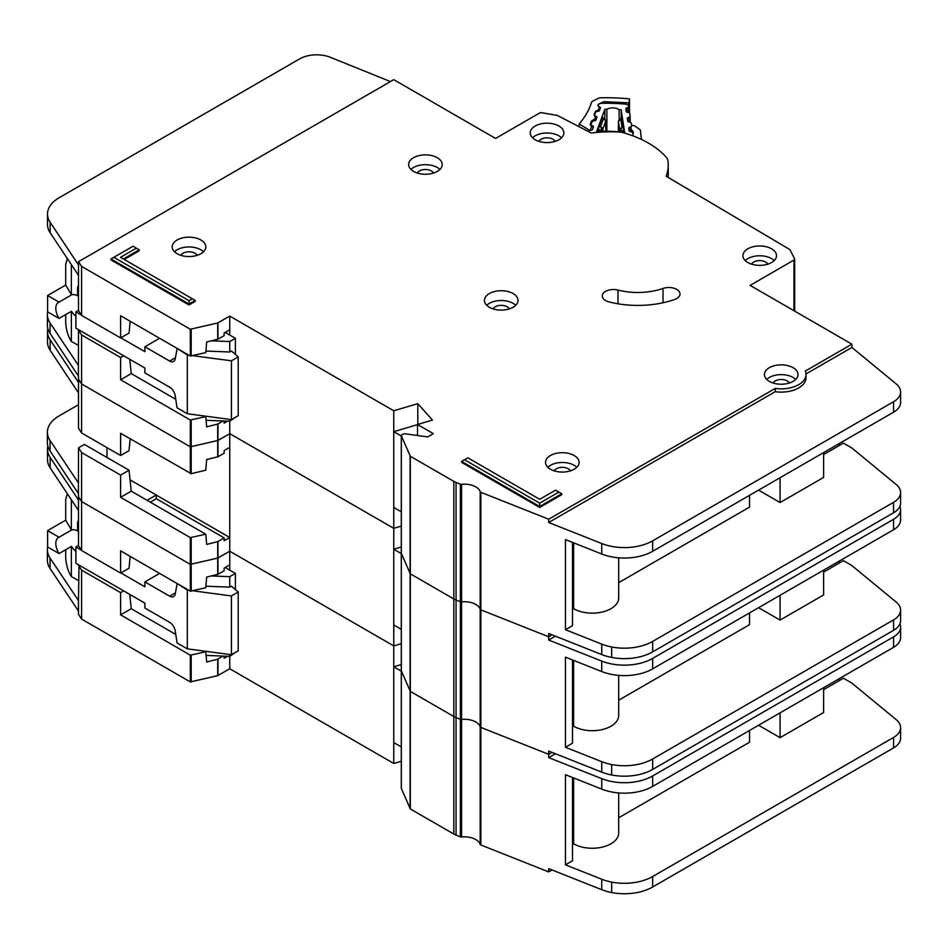 <?xml version="1.0" encoding="UTF-8"?>
<svg xmlns="http://www.w3.org/2000/svg" width="948" height="948" viewBox="0 0 948 948"><rect width="100%" height="100%" fill="white"/><g stroke="black" fill="none" stroke-linecap="round" stroke-linejoin="round"><path stroke-width="1.42" d="M78.506 580.543L71.361 576.609L69.951 574.227C67.391 569.179 65.969 563.456 65.708 557.08L65.708 549.721M78.506 530.418L77.582 530.963L77.582 523.45A7.596 4.385 60 0 1 78.506 520.499M225.209 567.532L235.388 573.41L235.388 589.573M235.388 652.437L229.736 656.36L206.095 655.4M78.506 545.444L75.887 546.96L75.887 563.29L144.89 603.129L144.89 608.024L169.645 622.315A7.999 4.622 60 0 1 175.19 630.799L177.063 642.934L187.313 648.847L187.313 590.071L177.632 583.814M59.049 553.573A13.201 7.62 60 0 1 58.539 537.492A13.201 7.62 60 0 1 59.049 537.243L71.491 530.062L65.708 520.179L47.601 530.631L47.601 546.96L59.049 553.573L71.491 546.38A13.201 7.62 -120 0 0 75.887 551.357M77.582 530.963A13.201 7.62 -120 0 0 71.491 530.062M163.423 627.303A6.399 3.697 60 0 0 162.783 626.901L161.539 626.213M192.989 590.817L231.431 595.948L238.221 592.026L231.431 586.148L229.736 587.132L229.736 576.68L235.388 573.41M229.736 654.499L229.736 668.767L393.764 763.46L401.288 761.232M211.416 575.934L229.736 576.68M159.608 573.398L144.89 581.906L169.645 596.197A7.999 4.622 60 0 0 173.638 596.588A7.999 4.622 60 0 0 175.19 594.123L177.063 584.146M75.887 546.96L81.327 550.101M120.846 572.924L144.89 586.8L144.89 581.906M65.708 520.179L65.708 499.608L66.941 494.832L68.22 495.022M47.601 530.631L59.049 537.243M71.361 576.609L71.361 546.463M187.313 648.847L231.431 654.724L238.221 650.802L238.221 592.026M205.906 586.172L229.736 587.132M187.313 590.071L188.782 590.26M71.361 529.979L71.361 499.75M231.431 654.724L231.431 595.948M401.336 788.013A1.6 0.924 0 0 0 401.288 788.238A1.6 0.924 0 0 0 401.336 788.463L410.318 808.952L453.808 834.05A15.998 9.231 0 0 0 456.059 835.129L460.384 836.847A1.6 0.924 0 0 0 461.581 837.001A15.998 9.231 180 0 1 480.186 844.384A1.6 0.924 0 0 0 480.624 844.869A1.6 0.924 0 0 0 480.849 844.976L548.702 871.899L548.702 868.641L601.731 889.686A39.994 23.096 180 0 0 611.661 892.554A39.994 23.096 180 0 0 652.662 886.984L893.573 747.901A23.996 13.853 180 0 0 900.6 738.101L900.6 727.649A23.996 13.853 0 0 0 896.263 719.71L851.908 683.129L843.424 678.235L823.622 689.658M401.336 670.461A1.6 0.924 0 0 0 401.288 670.674A1.6 0.924 0 0 0 401.336 670.9L410.318 691.388L453.808 716.498A15.998 9.231 0 0 0 456.059 717.577L460.384 719.295A1.6 0.924 0 0 0 461.581 719.437A15.998 9.231 180 0 1 480.186 726.82A1.6 0.924 0 0 0 480.624 727.306A1.6 0.924 0 0 0 480.849 727.412L548.702 754.347L552.044 752.404L548.702 754.347L548.702 751.077L601.731 772.122A39.994 23.096 180 0 0 611.661 774.99A39.994 23.096 180 0 0 652.662 769.42L893.573 630.337A23.996 13.853 180 0 0 900.6 620.537L900.6 610.085A23.996 13.853 0 0 0 896.263 602.146L851.897 565.577M47.85 446.129A39.994 23.096 0 0 0 47.507 449.151A39.994 23.096 0 0 0 50.161 457.422L78.506 500.058L78.506 496.788L81.599 501.539L190.323 564.38L217.708 558.099L229.736 551.203L393.764 645.908L401.288 643.668L393.764 645.908L393.764 528.344L401.288 526.104L393.764 528.344L393.764 410.78L417.795 403.635L432.454 420.059L417.511 424.503L433.355 433.639L427.702 436.909L404.808 433.757A1.6 0.924 0 0 0 403.315 434.006L401.751 434.907A1.6 0.924 0 0 0 401.288 435.559A1.6 0.924 0 0 0 401.336 435.784L410.318 456.261L453.808 481.371A15.998 9.231 0 0 0 456.059 482.449L460.384 484.167A1.6 0.924 0 0 0 461.581 484.321A15.998 9.231 180 0 1 480.186 491.704A1.6 0.924 0 0 0 480.624 492.19A1.6 0.924 0 0 0 480.849 492.296L548.702 519.22L775.239 388.431A24.802 14.315 0 0 0 806.001 374.531A24.802 14.315 0 0 0 805.267 371.095L851.908 344.16L750.093 285.384L793.974 260.048A2.406 1.386 0 0 0 794.673 259.077A2.406 1.386 0 0 0 794.578 258.674L790.016 249.905A2.406 1.386 0 0 0 789.447 249.336L666.16 176.221A90.392 52.187 0 0 0 668.245 165.047A90.392 52.187 0 0 0 667.925 160.639A15.998 9.231 0 0 0 666.243 157.238A95.985 55.422 0 0 0 624.211 132.969A15.998 9.231 0 0 0 618.309 131.997A90.392 52.187 0 0 0 591.208 133.028L557.839 115.668A2.406 1.386 0 0 0 556.926 115.372L541.829 112.753A2.406 1.386 0 0 0 539.448 113.108L495.567 138.444L393.752 79.656L78.506 261.672L81.599 266.412L190.323 329.252L217.708 322.972L229.736 316.087L393.764 410.78M555.398 753.743L548.702 757.606L601.731 778.652A39.994 23.096 0 0 0 652.662 775.962L893.573 636.866A23.996 13.853 0 0 0 900.6 627.066L900.6 637.518A23.996 13.853 180 0 1 893.573 647.318L652.662 786.402A39.994 23.096 180 0 1 601.731 789.103L565.458 774.706L565.458 864.837L601.731 879.234A39.994 23.096 0 0 0 611.661 882.102A39.994 23.096 0 0 0 652.662 876.533L893.573 737.449A23.996 13.853 0 0 0 900.6 727.649M572.497 777.502L572.497 860.772L565.458 864.837M823.622 687.703L823.622 712.517L780.074 737.663L780.074 712.849M758.578 725.256L780.074 737.663M749.524 730.481L749.524 742.237L618.689 817.78M618.689 792.931L618.689 833.019A26.402 15.239 180 0 1 602.395 847.097A26.402 15.239 180 0 1 573.623 843.791L572.497 844.455M573.623 777.952L573.623 843.791M227.615 656.277L224.131 658.279L224.131 656.135M129.746 594.384L131.251 608.723L120.609 614.861L190.323 655.163L205.752 651.762L206.676 661.988L217.708 659.204L223.041 656.087M47.684 547.008A39.994 23.096 0 0 0 47.4 549.781A39.994 23.096 0 0 0 50.054 558.064L78.506 600.629L78.506 614.351L81.599 619.091L190.323 681.932L217.708 675.663L229.736 668.767M229.736 570.151L229.736 564.925L224.131 568.148L224.131 570.767L217.969 574.322L206.676 577.083L205.763 587.748L190.323 591.149L120.609 550.859L120.609 573.066L81.599 550.515L78.506 545.775L78.506 510.498L50.161 467.874A39.994 23.096 180 0 1 47.507 459.59L47.507 449.151M78.506 600.629L78.992 565.091M130.16 556.381L129.058 568.196L120.609 573.066M131.251 608.723L175.747 634.425M204.768 651.169L205.752 651.762M123.678 590.888L120.609 592.654L120.609 614.861M120.609 592.654L81.599 570.115L78.506 565.364M81.599 619.091L81.599 570.115M81.599 550.515L81.599 452.551L78.506 447.8L78.411 493.588L50.054 450.952A39.994 23.096 180 0 1 47.4 442.669L47.4 432.229A39.994 23.096 0 0 0 50.054 440.5L78.506 483.077M548.702 871.899L552.044 869.968M838.328 679.206L840.023 680.19M229.736 564.913L229.736 537.492L224.131 540.716L224.131 537.871L217.708 541.64L206.676 544.425L205.775 534.198L190.323 537.599L120.609 497.309L131.251 491.171L205.752 534.198M393.764 763.46L393.764 645.908L229.736 551.203L217.969 558.005L217.969 541.533M401.288 664.572L393.764 666.8L393.764 742.568L401.288 746.905M548.702 757.606L548.702 754.347L480.849 727.412L480.849 609.86L548.702 636.783L552.044 634.852L548.702 636.783L548.702 633.513L601.731 654.57A39.994 23.096 180 0 0 611.661 657.426A39.994 23.096 180 0 0 652.662 651.869L893.573 512.773A23.996 13.853 180 0 0 900.6 502.985L900.6 492.533A23.996 13.853 0 0 0 896.263 484.582L851.908 448.013L843.424 443.107L823.622 454.542M900.6 627.066A23.996 13.853 0 0 0 899.925 623.808M78.506 611.081L50.054 568.504A39.994 23.096 180 0 1 47.4 560.232L47.4 549.781M78.411 600.7L78.4 611.14L78.411 600.7M401.288 671.148L393.764 666.8M401.288 788.238L401.288 670.674A1.6 0.924 0 0 0 401.336 670.9L410.318 691.388L453.808 716.498A15.998 9.231 0 0 0 456.059 717.577L460.384 719.295A1.6 0.924 0 0 0 461.581 719.437A15.998 9.231 180 0 1 480.186 726.82A1.6 0.924 0 0 0 480.624 727.306A1.6 0.924 0 0 0 480.849 727.412L480.849 844.976M401.336 552.897A1.6 0.924 0 0 0 401.288 553.122A1.6 0.924 0 0 0 401.336 553.348L410.318 573.824L453.808 598.935A15.998 9.231 0 0 0 456.059 600.013L460.384 601.731A1.6 0.924 0 0 0 461.581 601.873A15.998 9.231 180 0 1 480.186 609.268A1.6 0.924 0 0 0 480.624 609.742A1.6 0.924 0 0 0 480.849 609.86L548.702 636.783L548.702 640.054L601.731 661.1A39.994 23.096 0 0 0 652.662 658.398L893.573 519.303A23.996 13.853 0 0 0 900.6 509.514A23.996 13.853 0 0 0 899.925 506.244M47.85 328.565A39.994 23.096 0 0 0 47.507 331.587A39.994 23.096 0 0 0 50.161 339.858L78.506 382.494L78.506 379.224L81.599 383.976L190.323 446.816L217.708 440.536L229.736 433.651L393.764 528.344L229.736 433.651L229.736 421.232L206.095 420.284M900.6 509.514L900.6 519.954A23.996 13.853 180 0 1 893.573 529.754L652.662 668.85A39.994 23.096 180 0 1 601.731 671.551L565.458 657.154L565.458 747.285L601.731 761.671A39.994 23.096 0 0 0 611.661 764.538A39.994 23.096 0 0 0 652.662 758.981L893.573 619.885A23.996 13.853 0 0 0 900.6 610.085M572.497 659.938L572.497 743.22L565.458 747.285M823.622 572.106L843.424 560.671L851.908 565.565M823.622 570.139L823.622 594.965L780.074 620.099L780.074 595.285M758.578 607.692L780.074 620.099M749.524 612.918L749.524 624.673L618.689 700.216M618.689 675.379L618.689 715.456A26.402 15.239 180 0 1 602.395 729.533A26.402 15.239 180 0 1 573.623 726.239L572.497 726.891M573.623 660.389L573.623 726.239M156.266 495.069L229.736 537.492L229.736 447.361L224.131 450.596L224.131 453.203L217.969 456.77L206.676 459.519L205.763 470.184L191.2 473.692L120.609 433.295L120.609 455.502L81.599 432.963L78.506 428.212L78.506 392.946L50.161 350.31A39.994 23.096 180 0 1 47.507 342.038L47.507 331.587M131.251 491.171L129.058 470.22L84.372 444.422L78.506 447.8M130.16 438.817L129.058 450.632L120.609 455.502M129.058 470.22L120.609 475.102L120.609 497.309M120.609 475.102L81.599 452.551M150.353 502.203L156.266 498.684L224.131 537.871M156.266 498.684L156.266 494.998L147.082 500.307M78.506 493.517L78.506 496.788L81.599 501.539L190.323 564.38L217.969 558.005L217.969 574.322M81.599 432.963L81.599 334.988L78.506 330.248L78.4 376.024L50.054 333.388A39.994 23.096 180 0 1 47.4 325.117L47.4 314.665A39.994 23.096 0 0 0 50.054 322.936L78.506 365.513M106.994 447.634L106.994 457.481M838.328 561.654L840.023 562.626M229.736 447.361L229.736 433.651L217.969 440.441L217.969 423.981L223.041 420.971M401.288 547.008L393.764 549.248L393.764 625.005L401.288 629.354M555.398 636.179L548.702 640.054M78.506 404.701L59.12 415.899A39.994 23.096 0 0 0 47.4 432.229M78.411 493.588L78.411 483.136L78.4 493.576M156.266 494.998L130.066 479.878M401.288 553.585L393.764 549.248M633.193 135.848L633.193 135.967A2.406 1.386 0 0 0 633.193 135.931A2.406 1.386 0 0 0 633.193 135.848A2.406 1.386 0 0 0 633.181 135.73L632.731 132.815A1.6 0.924 180 0 0 631.866 132.068L630.088 131.547A1.6 0.924 180 0 1 629.211 130.8L628.808 128.146A1.6 0.924 180 0 1 628.797 128.063A1.6 0.924 180 0 1 629.436 127.328L631.024 126.629L631.024 131.819M606.886 131.262L606.886 109.269A8.2 4.728 180 0 1 619.139 109.695L619.139 119.578M631.024 126.629A1.6 0.924 180 0 0 631.664 125.894A1.6 0.924 180 0 0 631.664 125.811L631.25 123.145A1.6 0.924 180 0 0 630.396 122.41L628.595 121.865A1.6 0.924 180 0 1 627.742 121.131L627.303 118.476A1.6 0.924 180 0 1 627.292 118.382A1.6 0.924 180 0 1 627.943 117.647L629.531 116.971A1.6 0.924 180 0 0 630.183 116.225A1.6 0.924 180 0 0 630.171 116.142L629.768 113.487A1.6 0.924 180 0 0 628.903 112.753L627.114 112.22A1.6 0.924 180 0 1 626.249 111.485L625.834 108.819A1.6 0.924 180 0 1 625.822 108.736A1.6 0.924 180 0 1 626.462 108.001L628.062 107.302A1.6 0.924 180 0 0 628.69 106.567A1.6 0.924 180 0 0 628.69 106.484L628.643 106.2A4.005 2.311 180 0 0 625.277 104.126A123.987 71.586 0 0 0 601.968 103.308A4.005 2.311 180 0 0 598.188 105.133L598.081 105.418A1.6 0.924 180 0 0 598.046 105.607A1.6 0.924 180 0 0 598.544 106.271L599.977 107.077A1.6 0.924 180 0 1 600.463 107.74A1.6 0.924 180 0 1 600.463 107.788A1.6 0.924 180 0 1 600.428 107.93L599.468 110.537A1.6 0.924 180 0 1 598.449 111.212L596.565 111.615A1.6 0.924 180 0 0 595.545 112.291L594.586 114.898A1.6 0.924 180 0 0 594.55 115.087A1.6 0.924 180 0 0 595.06 115.763L596.482 116.545A1.6 0.924 180 0 1 596.991 117.208A1.6 0.924 180 0 1 596.979 117.268A1.6 0.924 180 0 1 596.944 117.41L595.96 120.017A1.6 0.924 180 0 1 594.953 120.68L593.057 121.095A1.6 0.924 180 0 0 592.05 121.771L591.09 124.389A1.6 0.924 180 0 0 591.054 124.579A1.6 0.924 180 0 0 591.54 125.243L592.986 126.048A1.6 0.924 180 0 1 593.472 126.712A1.6 0.924 180 0 1 593.46 126.771A1.6 0.924 180 0 1 593.436 126.902L592.464 129.52A1.6 0.924 180 0 1 591.457 130.196L589.573 130.587A1.6 0.924 180 0 0 588.554 131.262L588.435 131.582M619.139 109.695A113.582 65.578 180 0 1 621.177 109.85L624.673 132.59A75.508 43.596 0 0 0 596.612 131.606L604.836 109.269A113.582 65.578 180 0 1 606.886 109.269M605.772 120.23A1.6 0.924 180 0 1 605.914 120.609A1.6 0.924 180 0 1 605.914 120.669A1.6 0.924 180 0 1 605.879 120.799L603.438 118.808L604.836 118.784L604.836 109.269M598.271 131.488L598.863 126.795L602.087 118.05L602.679 118.417M622.089 119.093L623.962 132.483M621.177 109.85L621.177 118.607M598.271 130.35L601.873 129.592L600.629 126.428L602.892 128.916L605.879 120.799L605.879 131.251L605.393 119.626M623.713 127.672L622.03 127.174L620.549 130.255L623.962 131.251M619.115 119.898L622.338 118.761M618.428 120.989A1.6 0.924 0 0 0 618.404 121.154L618.404 131.831L618.404 121.237L620.833 119.412L622.03 127.174L619.684 129.509L619.684 131.962M78.506 345.416L71.361 341.481L69.951 339.111C67.391 334.051 65.969 328.34 65.708 321.964L65.708 314.606M78.506 295.302L77.582 295.835L77.582 288.334A7.596 4.385 60 0 1 78.506 285.372M225.209 332.416L235.388 338.294L235.388 354.457M235.388 417.321L229.736 421.232L229.736 419.371M78.506 310.328L75.887 311.845L75.887 328.174L144.89 368.014L144.89 372.908L169.645 387.199A7.999 4.622 60 0 1 175.19 395.683L177.063 407.806L187.313 413.731L187.313 354.943L177.632 348.698M59.049 318.445A13.201 7.62 60 0 1 58.539 302.376A13.201 7.62 60 0 1 59.049 302.116L71.491 294.935L65.708 285.064L47.601 295.515L47.601 311.845L59.049 318.445L71.491 311.264A13.201 7.62 -120 0 0 75.887 316.229M77.582 295.835A13.201 7.62 -120 0 0 71.491 294.935M163.423 392.176A6.399 3.697 60 0 0 162.783 391.785L161.539 391.097M192.989 355.701L231.431 360.821L238.221 356.898L231.431 351.021L229.736 352.004L229.736 341.553L235.388 338.294M211.416 340.818L229.736 341.553M159.608 338.282L144.89 346.778L169.645 361.07A7.999 4.622 60 0 0 173.638 361.472A7.999 4.622 60 0 0 175.19 358.996L177.063 349.03M75.887 311.845L81.327 314.985M120.846 337.796L144.89 351.684L144.89 346.778M65.708 285.064L65.708 264.492L66.941 259.716L68.22 259.894M47.601 295.515L59.049 302.116M71.361 341.481L71.361 311.335M187.313 413.731L231.431 419.609L238.221 415.686L238.221 356.898M205.906 351.044L229.736 352.004M187.313 354.943L188.782 355.144M71.361 294.864L71.361 264.622M231.431 419.609L231.431 360.821M437.312 157.712A16.803 9.693 0 0 0 419.004 155.602A16.803 9.693 0 0 0 408.635 164.561A16.803 9.693 0 0 0 413.553 171.422A16.803 9.693 0 0 0 431.861 173.52A16.803 9.693 0 0 0 442.23 164.561A16.803 9.693 0 0 0 437.312 157.712M410.934 169.467A16.803 9.693 180 0 1 437.312 167.5A16.803 9.693 180 0 1 439.931 169.467M200.881 239.998A16.803 9.693 0 0 0 182.573 237.901A16.803 9.693 0 0 0 172.204 246.859A16.803 9.693 0 0 0 177.134 253.709A16.803 9.693 0 0 0 195.43 255.818A16.803 9.693 0 0 0 205.799 246.859A16.803 9.693 0 0 0 200.881 239.998M174.503 251.753A16.803 9.693 180 0 1 200.881 249.798A16.803 9.693 180 0 1 203.5 251.753M513.105 293.548A16.803 9.693 0 0 0 494.797 291.451A16.803 9.693 0 0 0 484.428 300.409A16.803 9.693 0 0 0 489.346 307.271A16.803 9.693 0 0 0 507.654 309.368A16.803 9.693 0 0 0 518.023 300.409A16.803 9.693 0 0 0 513.105 293.548M486.727 305.303A16.803 9.693 180 0 1 513.105 303.348A16.803 9.693 180 0 1 515.724 305.303M771.589 248.814A16.803 9.693 0 0 0 753.281 246.705A16.803 9.693 0 0 0 742.912 255.676A16.803 9.693 0 0 0 747.83 262.525A16.803 9.693 0 0 0 766.138 264.634A16.803 9.693 0 0 0 776.507 255.676A16.803 9.693 0 0 0 771.589 248.814M745.211 260.57A16.803 9.693 180 0 1 771.589 258.614A16.803 9.693 180 0 1 774.208 260.57M558.917 126.025A16.803 9.693 0 0 0 540.609 123.927A16.803 9.693 0 0 0 530.24 132.886A16.803 9.693 0 0 0 535.158 139.747A16.803 9.693 0 0 0 553.466 141.845A16.803 9.693 0 0 0 563.835 132.886A16.803 9.693 0 0 0 558.917 126.025M532.539 137.78A16.803 9.693 180 0 1 558.917 135.825A16.803 9.693 180 0 1 561.536 137.78M574.192 455.526A16.803 9.693 0 0 0 555.884 453.417A16.803 9.693 0 0 0 545.515 462.375A16.803 9.693 0 0 0 550.433 469.236A16.803 9.693 0 0 0 568.741 471.334A16.803 9.693 0 0 0 579.11 462.375A16.803 9.693 0 0 0 574.192 455.526M547.814 467.281A16.803 9.693 180 0 1 574.192 465.314A16.803 9.693 180 0 1 576.811 467.281M793.085 367.682A16.803 9.693 0 0 0 774.777 365.572A16.803 9.693 0 0 0 764.408 374.531A16.803 9.693 0 0 0 769.326 381.392A16.803 9.693 0 0 0 787.634 383.49A16.803 9.693 0 0 0 798.003 374.531A16.803 9.693 0 0 0 793.085 367.682M766.707 379.437A16.803 9.693 180 0 1 793.085 377.47A16.803 9.693 180 0 1 795.704 379.437M605.535 300.552A11.198 6.47 0 0 0 608.912 301.879A71.195 41.096 0 0 0 674.609 299.509A11.198 6.47 0 0 0 680.012 293.975A11.198 6.47 0 0 0 674.324 288.346A11.198 6.47 0 0 0 663.031 288.441A48.798 28.167 180 0 1 618.001 290.064A11.198 6.47 0 0 0 602.253 295.977A11.198 6.47 0 0 0 605.535 300.552M401.288 670.674L401.288 553.122A1.6 0.924 0 0 0 401.336 553.348L410.318 573.824L453.808 598.935A15.998 9.231 0 0 0 456.059 600.013L460.384 601.731A1.6 0.924 0 0 0 461.581 601.873A15.998 9.231 180 0 1 480.186 609.268A1.6 0.924 0 0 0 480.624 609.742A1.6 0.924 0 0 0 480.849 609.86L480.849 492.296M417.333 173.057A8.402 4.847 180 0 1 431.364 170.936A8.402 4.847 180 0 1 433.52 173.057M773.106 383.028A8.402 4.847 180 0 1 787.136 380.906A8.402 4.847 180 0 1 789.293 383.039M554.213 470.872A8.402 4.847 180 0 1 568.243 468.75A8.402 4.847 180 0 1 570.4 470.883M538.95 141.382A8.402 4.847 180 0 1 552.98 139.249A8.402 4.847 180 0 1 555.125 141.382M751.61 264.172A8.402 4.847 180 0 1 765.652 262.039A8.402 4.847 180 0 1 767.797 264.172M493.126 308.906A8.402 4.847 180 0 1 507.168 306.773A8.402 4.847 180 0 1 509.313 308.906M180.914 255.356A8.402 4.847 180 0 1 194.944 253.223A8.402 4.847 180 0 1 197.101 255.356M189.008 304.983L195.229 301.393L195.229 300.433L189.008 304.024L189.008 304.983L110.952 259.918L110.952 258.97L189.008 304.024L189.008 300.706L192.361 298.774L120.526 257.311L136.358 248.163L133.016 246.231L113.831 257.311L189.008 300.706M124.224 259.444L139.238 250.77L139.238 249.822L123.394 258.97M539.685 503.175L558.87 492.095L555.528 490.163L539.685 499.3L467.862 457.837L464.508 459.768L539.685 503.175L539.685 506.493L461.629 461.427L461.629 462.375L539.685 507.441L561.749 494.702L561.749 493.754L539.685 506.493L539.685 507.441M806.001 374.531L806.001 377.802A24.802 14.315 180 0 1 775.239 391.69L548.702 522.49L601.731 543.536A39.994 23.096 0 0 0 652.662 540.834L893.573 401.751A23.996 13.853 0 0 0 900.6 391.951L900.6 402.402A23.996 13.853 180 0 1 893.573 412.19L652.662 551.286A39.994 23.096 180 0 1 601.731 553.988L565.458 539.59L565.458 629.721L601.731 644.119A39.994 23.096 0 0 0 611.661 646.974A39.994 23.096 0 0 0 652.662 641.417L893.573 502.322A23.996 13.853 0 0 0 900.6 492.533M572.497 542.386L572.497 625.656L565.458 629.721M823.622 452.587L823.622 477.401L780.074 502.547L780.074 477.721M758.578 490.14L780.074 502.547M749.524 495.366L749.524 507.121L618.689 582.664M618.689 557.815L618.689 597.904A26.402 15.239 180 0 1 602.395 611.981A26.402 15.239 180 0 1 573.623 608.675L572.497 609.327M573.623 542.837L573.623 608.675M227.615 421.149L224.131 423.164L224.131 421.007M229.736 335.023L229.736 329.797L224.131 333.032L224.131 335.639L217.969 339.206L206.676 341.955L205.763 352.632L190.323 356.033L120.609 315.743L120.609 337.938L81.599 315.4L78.506 310.648L78.506 275.382L50.161 232.746A39.994 23.096 180 0 1 47.507 224.475L47.507 214.023A39.994 23.096 0 0 0 50.161 222.294L78.506 264.93L78.506 261.672M130.16 321.254L129.058 333.068L120.609 337.938M129.746 359.268L131.251 373.607L175.747 399.298M131.251 373.607L120.609 379.745L190.323 420.035L205.752 416.634L206.676 426.861L217.969 423.981M204.768 416.054L205.752 416.634M123.678 355.761L120.609 357.538L120.609 379.745M120.609 357.538L81.599 334.988M78.506 375.965L78.506 379.224L81.599 383.976L190.323 446.816L217.969 440.441L217.969 456.77M81.599 315.4L81.599 266.412M900.6 391.951A23.996 13.853 0 0 0 896.263 383.999L851.908 347.43L851.908 344.16M851.908 347.43L805.978 373.95M838.328 444.091L840.023 445.074M229.736 329.797L229.736 316.087M417.511 424.621L393.764 431.684L393.764 507.441L401.288 511.79M417.795 424.42L417.795 403.635M417.511 435.511L417.511 424.503M548.702 522.49L548.702 519.22M775.239 391.69L775.239 388.431M390.434 81.575L330.402 57.318A23.996 13.853 0 0 0 299.675 58.871L59.226 197.694A39.994 23.096 0 0 0 47.507 214.023M47.684 311.892A39.994 23.096 0 0 0 47.4 314.665M78.4 365.572L78.4 376.024L78.411 365.572M401.288 436.033L393.764 431.684M461.629 461.427L464.508 459.768M558.87 492.095L561.749 493.754M139.238 249.822L136.358 248.163M113.831 257.311L110.952 258.97M195.229 300.433L192.361 298.774M579.181 126.771L579.181 123.939L588.969 129.959L588.969 130.812M593.33 127.198L591.659 126.617L590.13 130.35A2.406 1.386 180 0 1 588.969 129.959M600.428 107.953L598.982 107.491L597.927 105.335L598.413 104.15L603.758 101.661L628.974 102.846L629.519 98.912A133.585 77.12 0 0 0 600.641 97.786A4.005 2.311 180 0 0 598.141 98.379L592.773 101.14A4.005 2.311 180 0 0 591.493 102.467A135.979 78.506 180 0 1 579.299 123.773A4.005 2.311 0 0 0 579.181 123.939M629.519 98.912L629.519 113.073M641.642 139.546A135.979 78.506 180 0 1 640.575 130.86A4.005 2.311 180 0 0 639.675 129.438L635.136 126.214A4.005 2.311 180 0 0 632.826 125.409A133.585 77.12 0 0 0 631.569 125.255M628.773 112.717L628.974 102.846M599.195 110.892L598.532 109.873L599.409 107.74L600.451 107.622M596.896 117.552L595.107 116.936L594.052 114.779L595.344 111.651L597.951 109.992L599.539 110.347M595.415 120.526L594.657 119.318L595.534 117.185L596.967 117.197M593.092 126.641L591.232 126.368L590.189 124.212L591.469 121.083L594.076 119.424L595.96 120.005M78.506 522.917L77.582 523.45M169.645 596.197L175.427 592.856M480.186 844.384L480.186 491.704M217.969 675.557L217.969 659.097M191.2 682.039L191.2 655.258M217.708 675.663L217.708 659.204M190.323 591.149L190.323 537.599M191.2 591.256L191.2 537.694M217.708 574.429L217.708 541.64M78.506 510.498L78.506 500.058M190.323 681.932L190.323 655.163M401.336 788.463L401.336 435.784M410.105 808.727L410.105 456.047M410.318 808.952L410.318 456.261M453.808 834.05L453.808 481.371M456.059 835.129L456.059 482.449M460.384 836.847L460.384 484.167M461.581 837.001L461.581 484.321M601.731 879.234L601.731 889.686M601.731 789.103L601.731 778.652M50.161 467.874L50.161 457.422M893.573 647.318L893.573 636.866M652.662 786.402L652.662 775.962M611.661 882.102L611.661 892.554M652.662 876.533L652.662 886.984M893.573 737.449L893.573 747.901M50.054 558.064L50.054 568.504M190.323 473.597L190.323 420.035M191.2 473.692L191.2 420.142M217.708 456.865L217.708 424.076M78.506 392.946L78.506 382.494M601.731 761.671L601.731 772.122M601.731 671.551L601.731 661.1M50.161 350.31L50.161 339.858M893.573 529.754L893.573 519.303M652.662 668.85L652.662 658.398M611.661 764.538L611.661 774.99M652.662 758.981L652.662 769.42M893.573 619.885L893.573 630.337M50.054 440.5L50.054 450.952M602.087 118.05L603.438 118.808L600.629 126.428L598.863 126.795M602.892 131.298L602.892 128.916A1.6 0.924 0 0 1 601.873 129.592L601.873 131.322M620.549 132.056L620.549 130.255A1.6 0.924 180 0 1 619.684 129.509L618.404 121.237A1.6 0.924 0 0 1 618.404 121.154L619.648 119.27L622.172 118.168M628.062 107.302L628.062 112.504M626.462 111.864L626.462 108.001M629.436 127.328L629.436 131.191M630.171 116.308L630.171 122.339L630.183 116.225M629.531 116.971L629.531 122.15M627.943 121.498L627.943 117.647M78.506 287.789L77.582 288.334M169.645 361.07L175.427 357.728M190.323 356.033L190.323 329.252M191.2 356.128L191.2 329.359M217.708 339.301L217.708 322.972M793.974 310.719L793.974 260.048M794.578 311.062L794.578 259.468M78.506 275.382L78.506 264.93M217.969 339.206L217.969 322.877M601.731 644.119L601.731 654.57M601.731 553.988L601.731 543.536M50.161 232.746L50.161 222.294M893.573 412.19L893.573 401.751M652.662 551.286L652.662 540.834M611.661 646.974L611.661 657.426M652.662 641.417L652.662 651.869M893.573 502.322L893.573 512.773M50.054 322.936L50.054 333.388M618.001 303.798L618.001 290.064M663.031 302.756L663.031 288.441M628.678 102.811L628.275 105.418M603.758 101.661L603.793 103.285M598.982 107.491A2.406 1.398 -59.7 0 1 599.977 107.29M597.951 109.992A2.406 0.628 79 0 1 598.425 111.224M595.344 111.651A2.406 1.908 22.3 0 1 596.008 111.817M595.107 116.936A2.406 1.398 -59.7 0 1 596.316 116.817M594.076 119.424A2.406 0.628 79 0 1 594.586 120.763M591.469 121.083A2.406 1.908 22.3 0 1 592.393 121.368M590.189 124.212A2.406 1.908 22.3 0 1 591.066 124.472M591.232 126.368A2.406 1.398 -59.7 0 1 592.441 126.25M631.664 129.852L633.264 131.891L632.968 134.355M632.138 132.163A2.406 1.955 -7.2 0 1 633.264 131.891M633.418 133.099A2.406 1.955 172.8 0 0 632.79 133.194M66.941 494.832L67.782 494.358M604.836 118.796L602.501 117.493M66.941 259.716L67.782 259.231M668.245 177.466L668.245 165.047M794.673 311.122L794.673 259.077M401.288 553.122L401.288 435.559"/></g></svg>
